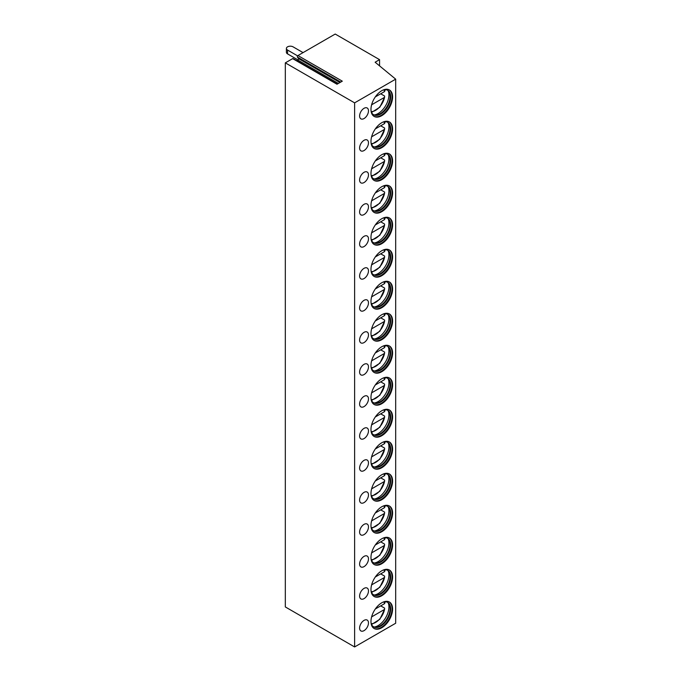 <?xml version="1.0" encoding="UTF-8"?>
<svg xmlns="http://www.w3.org/2000/svg" width="681" height="681" viewBox="0 0 681 681"><rect width="100%" height="100%" fill="white"/><g stroke="black" fill="none" stroke-linecap="round" stroke-linejoin="round"><path stroke-width="1.02" d="M297.955 55.561L342.305 81.167L336.993 84.231L292.651 58.626L285.322 62.856L285.322 606.941L354.614 646.95L395.678 623.243L395.678 79.158L375.129 62.218L379.564 59.656L335.214 34.05L297.955 55.561A0.936 0.545 -60 0 0 297.384 57.042L298.474 58.592A0.945 0.545 -60 0 1 297.895 60.081L296.805 60.711M292.651 58.626A0.936 0.545 -60 0 1 293.119 58.583L337.274 84.069M285.322 62.856L354.614 102.857L395.678 79.158M379.564 65.87L379.564 59.656M354.614 646.95L354.614 102.857M392.588 609.027A15.288 8.827 -60 0 1 385.914 624.409A15.288 8.827 -60 0 1 374.133 628.503A15.288 8.827 -60 0 1 370.975 621.506A15.288 8.827 -60 0 1 377.64 606.124A15.288 8.827 -60 0 1 389.421 602.03A15.288 8.827 -60 0 1 392.588 609.027M364.046 630.632A6.274 3.618 120 0 0 368.14 625.098A6.274 3.618 120 0 0 367.178 620.076A6.274 3.618 120 0 0 364.046 620.382A6.274 3.618 120 0 0 359.943 625.916A6.274 3.618 120 0 0 360.904 630.938A6.274 3.618 120 0 0 364.046 630.632M392.588 577.02A15.288 8.827 -60 0 1 385.914 592.402A15.288 8.827 -60 0 1 374.133 596.496A15.288 8.827 -60 0 1 370.975 589.499A15.288 8.827 -60 0 1 377.64 574.117A15.288 8.827 -60 0 1 389.421 570.023A15.288 8.827 -60 0 1 392.588 577.02M364.046 598.625A6.274 3.618 120 0 0 368.14 593.091A6.274 3.618 120 0 0 367.178 588.069A6.274 3.618 120 0 0 364.046 588.384A6.274 3.618 120 0 0 359.943 593.909A6.274 3.618 120 0 0 360.904 598.931A6.274 3.618 120 0 0 364.046 598.625M392.588 545.013A15.288 8.827 -60 0 1 385.914 560.395A15.288 8.827 -60 0 1 374.133 564.489A15.288 8.827 -60 0 1 370.975 557.492A15.288 8.827 -60 0 1 377.64 542.11A15.288 8.827 -60 0 1 389.421 538.016A15.288 8.827 -60 0 1 392.588 545.013M364.046 566.618A6.274 3.618 120 0 0 368.14 561.093A6.274 3.618 120 0 0 367.178 556.062A6.274 3.618 120 0 0 364.046 556.377A6.274 3.618 120 0 0 359.943 561.902A6.274 3.618 120 0 0 360.904 566.924A6.274 3.618 120 0 0 364.046 566.618M392.588 513.006A15.288 8.827 -60 0 1 385.914 528.396A15.288 8.827 -60 0 1 374.133 532.491A15.288 8.827 -60 0 1 370.975 525.494A15.288 8.827 -60 0 1 377.64 510.103A15.288 8.827 -60 0 1 389.421 506.009A15.288 8.827 -60 0 1 392.588 513.006M364.046 534.611A6.274 3.618 120 0 0 368.14 529.086A6.274 3.618 120 0 0 367.178 524.055A6.274 3.618 120 0 0 364.046 524.37A6.274 3.618 120 0 0 359.943 529.895A6.274 3.618 120 0 0 360.904 534.925A6.274 3.618 120 0 0 364.046 534.611M392.588 480.999A15.288 8.827 -60 0 1 385.914 496.389A15.288 8.827 -60 0 1 374.133 500.484A15.288 8.827 -60 0 1 370.975 493.487A15.288 8.827 -60 0 1 377.64 478.105A15.288 8.827 -60 0 1 389.421 474.002A15.288 8.827 -60 0 1 392.588 480.999M364.046 502.604A6.274 3.618 120 0 0 368.14 497.079A6.274 3.618 120 0 0 367.178 492.057A6.274 3.618 120 0 0 364.046 492.363A6.274 3.618 120 0 0 359.943 497.888A6.274 3.618 120 0 0 360.904 502.918A6.274 3.618 120 0 0 364.046 502.604M392.588 449A15.288 8.827 -60 0 1 385.914 464.382A15.288 8.827 -60 0 1 374.133 468.477A15.288 8.827 -60 0 1 370.975 461.48A15.288 8.827 -60 0 1 377.64 446.098A15.288 8.827 -60 0 1 389.421 442.003A15.288 8.827 -60 0 1 392.588 449M364.046 470.605A6.274 3.618 120 0 0 368.14 465.072A6.274 3.618 120 0 0 367.178 460.05A6.274 3.618 120 0 0 364.046 460.356A6.274 3.618 120 0 0 359.943 465.889A6.274 3.618 120 0 0 360.904 470.911A6.274 3.618 120 0 0 364.046 470.605M392.588 416.993A15.288 8.827 -60 0 1 385.914 432.375A15.288 8.827 -60 0 1 374.133 436.47A15.288 8.827 -60 0 1 370.975 429.473A15.288 8.827 -60 0 1 377.64 414.091A15.288 8.827 -60 0 1 389.421 409.996A15.288 8.827 -60 0 1 392.588 416.993M364.046 438.598A6.274 3.618 120 0 0 368.14 433.065A6.274 3.618 120 0 0 367.178 428.043A6.274 3.618 120 0 0 364.046 428.358A6.274 3.618 120 0 0 359.943 433.882A6.274 3.618 120 0 0 360.904 438.904A6.274 3.618 120 0 0 364.046 438.598M392.588 384.986A15.288 8.827 -60 0 1 385.914 400.368A15.288 8.827 -60 0 1 374.133 404.471A15.288 8.827 -60 0 1 370.975 397.466A15.288 8.827 -60 0 1 377.64 382.084A15.288 8.827 -60 0 1 389.421 377.989A15.288 8.827 -60 0 1 392.588 384.986M364.046 406.591A6.274 3.618 120 0 0 368.14 401.066A6.274 3.618 120 0 0 367.178 396.036A6.274 3.618 120 0 0 364.046 396.351A6.274 3.618 120 0 0 359.943 401.875A6.274 3.618 120 0 0 360.904 406.897A6.274 3.618 120 0 0 364.046 406.591M392.588 352.979A15.288 8.827 -60 0 1 385.914 368.37A15.288 8.827 -60 0 1 374.133 372.464A15.288 8.827 -60 0 1 370.975 365.467A15.288 8.827 -60 0 1 377.64 350.077A15.288 8.827 -60 0 1 389.421 345.982A15.288 8.827 -60 0 1 392.588 352.979M364.046 374.584A6.274 3.618 120 0 0 368.14 369.059A6.274 3.618 120 0 0 367.178 364.037A6.274 3.618 120 0 0 364.046 364.344A6.274 3.618 120 0 0 359.943 369.868A6.274 3.618 120 0 0 360.904 374.899A6.274 3.618 120 0 0 364.046 374.584M392.588 320.981A15.288 8.827 -60 0 1 385.914 336.363A15.288 8.827 -60 0 1 374.133 340.457A15.288 8.827 -60 0 1 370.975 333.46A15.288 8.827 -60 0 1 377.64 318.078A15.288 8.827 -60 0 1 389.421 313.975A15.288 8.827 -60 0 1 392.588 320.981M364.046 342.577A6.274 3.618 120 0 0 368.14 337.052A6.274 3.618 120 0 0 367.178 332.03A6.274 3.618 120 0 0 364.046 332.337A6.274 3.618 120 0 0 359.943 337.861A6.274 3.618 120 0 0 360.904 342.892A6.274 3.618 120 0 0 364.046 342.577M392.588 288.974A15.288 8.827 -60 0 1 385.914 304.356A15.288 8.827 -60 0 1 374.133 308.45A15.288 8.827 -60 0 1 370.975 301.453A15.288 8.827 -60 0 1 377.64 286.071A15.288 8.827 -60 0 1 389.421 281.977A15.288 8.827 -60 0 1 392.588 288.974M364.046 310.579A6.274 3.618 120 0 0 368.14 305.045A6.274 3.618 120 0 0 367.178 300.023A6.274 3.618 120 0 0 364.046 300.33A6.274 3.618 120 0 0 359.943 305.863A6.274 3.618 120 0 0 360.904 310.885A6.274 3.618 120 0 0 364.046 310.579M392.588 256.967A15.288 8.827 -60 0 1 385.914 272.349A15.288 8.827 -60 0 1 374.133 276.443A15.288 8.827 -60 0 1 370.975 269.446A15.288 8.827 -60 0 1 377.64 254.064A15.288 8.827 -60 0 1 389.421 249.97A15.288 8.827 -60 0 1 392.588 256.967M364.046 278.572A6.274 3.618 120 0 0 368.14 273.038A6.274 3.618 120 0 0 367.178 268.016A6.274 3.618 120 0 0 364.046 268.331A6.274 3.618 120 0 0 359.943 273.856A6.274 3.618 120 0 0 360.904 278.878A6.274 3.618 120 0 0 364.046 278.572M392.588 224.96A15.288 8.827 -60 0 1 385.914 240.342A15.288 8.827 -60 0 1 374.133 244.445A15.288 8.827 -60 0 1 370.975 237.439A15.288 8.827 -60 0 1 377.64 222.057A15.288 8.827 -60 0 1 389.421 217.963A15.288 8.827 -60 0 1 392.588 224.96M364.046 246.565A6.274 3.618 120 0 0 368.14 241.04A6.274 3.618 120 0 0 367.178 236.009A6.274 3.618 120 0 0 364.046 236.324A6.274 3.618 120 0 0 359.943 241.849A6.274 3.618 120 0 0 360.904 246.871A6.274 3.618 120 0 0 364.046 246.565M392.588 192.953A15.288 8.827 -60 0 1 385.914 208.343A15.288 8.827 -60 0 1 374.133 212.438A15.288 8.827 -60 0 1 370.975 205.441A15.288 8.827 -60 0 1 377.64 190.05A15.288 8.827 -60 0 1 389.421 185.956A15.288 8.827 -60 0 1 392.588 192.953M364.046 214.558A6.274 3.618 120 0 0 368.14 209.033A6.274 3.618 120 0 0 367.178 204.011A6.274 3.618 120 0 0 364.046 204.317A6.274 3.618 120 0 0 359.943 209.842A6.274 3.618 120 0 0 360.904 214.873A6.274 3.618 120 0 0 364.046 214.558M392.588 160.954A15.288 8.827 -60 0 1 385.914 176.336A15.288 8.827 -60 0 1 374.133 180.431A15.288 8.827 -60 0 1 370.975 173.434A15.288 8.827 -60 0 1 377.64 158.052A15.288 8.827 -60 0 1 389.421 153.949A15.288 8.827 -60 0 1 392.588 160.954M364.046 182.551A6.274 3.618 120 0 0 368.14 177.026A6.274 3.618 120 0 0 367.178 172.004A6.274 3.618 120 0 0 364.046 172.31A6.274 3.618 120 0 0 359.943 177.835A6.274 3.618 120 0 0 360.904 182.866A6.274 3.618 120 0 0 364.046 182.551M392.588 128.947A15.288 8.827 -60 0 1 385.914 144.329A15.288 8.827 -60 0 1 374.133 148.424A15.288 8.827 -60 0 1 370.975 141.427A15.288 8.827 -60 0 1 377.64 126.045A15.288 8.827 -60 0 1 389.421 121.95A15.288 8.827 -60 0 1 392.588 128.947M364.046 150.552A6.274 3.618 120 0 0 368.14 145.019A6.274 3.618 120 0 0 367.178 139.997A6.274 3.618 120 0 0 364.046 140.303A6.274 3.618 120 0 0 359.943 145.836A6.274 3.618 120 0 0 360.904 150.859A6.274 3.618 120 0 0 364.046 150.552M392.588 96.94A15.288 8.827 -60 0 1 385.914 112.322A15.288 8.827 -60 0 1 374.133 116.417A15.288 8.827 -60 0 1 370.975 109.42A15.288 8.827 -60 0 1 377.64 94.038A15.288 8.827 -60 0 1 389.421 89.943A15.288 8.827 -60 0 1 392.588 96.94M364.046 118.545A6.274 3.618 120 0 0 368.14 113.02A6.274 3.618 120 0 0 367.178 107.99A6.274 3.618 120 0 0 364.046 108.305A6.274 3.618 120 0 0 359.943 113.829A6.274 3.618 120 0 0 360.904 118.852A6.274 3.618 120 0 0 364.046 118.545M389.14 601.876A15.288 8.827 120 0 1 392.035 608.703A15.288 8.827 -60 0 1 385.54 623.898A15.288 8.827 -60 0 1 373.869 628.333M371.119 623.455A14.114 8.146 -60 0 0 373.614 626.843A14.114 8.146 -60 0 0 384.493 623.064A14.114 8.146 -60 0 0 390.647 608.865A14.114 8.146 120 0 0 387.727 602.404A14.114 8.146 120 0 0 383.539 601.936M387.446 602.251A14.114 8.146 120 0 1 388.928 603.817A14.114 8.146 120 0 1 390.094 608.542A14.114 8.146 -60 0 1 375.435 627.184A14.114 8.146 -60 0 1 373.341 626.673M374.303 627.022A15.288 8.827 -60 0 0 388.919 606.907A15.288 8.827 120 0 0 388.23 602.906M384.595 602.353L384.552 603.655L375.316 608.993L380.713 605.877L384.595 608.116L384.552 609.418L371.613 616.892M371.537 624.528L379.862 619.25L384.552 609.418A13.135 7.585 120 0 1 371.188 623.685M389.14 569.869A15.288 8.827 120 0 1 392.035 576.696A15.288 8.827 -60 0 1 385.54 591.891A15.288 8.827 -60 0 1 373.869 596.326M371.119 591.448A14.114 8.146 -60 0 0 373.614 594.836A14.114 8.146 -60 0 0 384.493 591.057A14.114 8.146 -60 0 0 390.647 576.858A14.114 8.146 120 0 0 387.727 570.397A14.114 8.146 120 0 0 383.539 569.929M387.446 570.252A14.114 8.146 120 0 1 388.928 571.81A14.114 8.146 120 0 1 390.094 576.535A14.114 8.146 -60 0 1 375.435 595.177A14.114 8.146 -60 0 1 373.341 594.675M374.303 595.024A15.288 8.827 -60 0 0 388.919 574.9A15.288 8.827 120 0 0 388.23 570.908M384.595 570.355L384.552 571.657L375.316 576.986L380.713 573.87L384.595 576.109L384.552 577.411L371.613 584.885M371.537 592.521L379.862 587.252L384.552 577.411A13.135 7.585 120 0 1 371.188 591.678M389.14 537.862A15.288 8.827 120 0 1 392.035 544.689A15.288 8.827 -60 0 1 385.54 559.884A15.288 8.827 -60 0 1 373.869 564.328M371.119 559.442A14.114 8.146 -60 0 0 373.614 562.838A14.114 8.146 -60 0 0 384.493 559.058A14.114 8.146 -60 0 0 390.647 544.851A14.114 8.146 120 0 0 387.727 538.39A14.114 8.146 120 0 0 383.539 537.922M387.446 538.245A14.114 8.146 120 0 1 388.928 539.803A14.114 8.146 120 0 1 390.094 544.536A14.114 8.146 -60 0 1 375.435 563.17A14.114 8.146 -60 0 1 373.341 562.668M374.303 563.017A15.288 8.827 -60 0 0 388.919 542.893A15.288 8.827 120 0 0 388.23 538.901M384.595 538.348L384.552 539.65L375.316 544.979L380.713 541.863L384.595 544.11L384.552 545.404L371.613 552.878M371.537 560.514L379.862 555.245L384.552 545.404A13.135 7.585 120 0 1 371.188 559.671M389.14 505.855A15.288 8.827 120 0 1 392.035 512.691A15.288 8.827 -60 0 1 385.54 527.877A15.288 8.827 -60 0 1 373.869 532.321M371.119 527.443A14.114 8.146 -60 0 0 373.614 530.831A14.114 8.146 -60 0 0 384.493 527.051A14.114 8.146 -60 0 0 390.647 512.844A14.114 8.146 120 0 0 387.727 506.392A14.114 8.146 120 0 0 383.539 505.915M387.446 506.238A14.114 8.146 120 0 1 388.928 507.796A14.114 8.146 120 0 1 390.094 512.529A14.114 8.146 -60 0 1 375.435 531.163A14.114 8.146 -60 0 1 373.341 530.661M374.303 531.01A15.288 8.827 -60 0 0 388.919 510.886A15.288 8.827 120 0 0 388.23 506.894M384.595 506.341L384.552 507.643L375.316 512.972L380.713 509.865L384.595 512.103L384.552 513.406L371.613 520.871M371.537 528.507L379.862 523.238L384.552 513.406A13.135 7.585 120 0 1 371.188 527.664M389.14 473.857A15.288 8.827 120 0 1 392.035 480.684A15.288 8.827 -60 0 1 385.54 495.879A15.288 8.827 -60 0 1 373.869 500.314M371.119 495.436A14.114 8.146 -60 0 0 373.614 498.824A14.114 8.146 -60 0 0 384.493 495.044A14.114 8.146 -60 0 0 390.647 480.846A14.114 8.146 120 0 0 387.727 474.385A14.114 8.146 120 0 0 383.539 473.908M387.446 474.231A14.114 8.146 120 0 1 388.928 475.789A14.114 8.146 120 0 1 390.094 480.522A14.114 8.146 -60 0 1 375.435 499.164A14.114 8.146 -60 0 1 373.341 498.654M374.303 499.003A15.288 8.827 -60 0 0 388.919 478.888A15.288 8.827 120 0 0 388.23 474.887M384.595 474.334L384.552 475.636L375.316 480.973L380.713 477.858L384.595 480.096L384.552 481.399L371.613 488.864M371.537 496.509L379.862 491.231L384.552 481.399A13.135 7.585 120 0 1 371.188 495.666M389.14 441.85A15.288 8.827 120 0 1 392.035 448.677A15.288 8.827 -60 0 1 385.54 463.872A15.288 8.827 -60 0 1 373.869 468.307M371.119 463.429A14.114 8.146 -60 0 0 373.614 466.817A14.114 8.146 -60 0 0 384.493 463.037A14.114 8.146 -60 0 0 390.647 448.839A14.114 8.146 120 0 0 387.727 442.378A14.114 8.146 120 0 0 383.539 441.909M387.446 442.224A14.114 8.146 120 0 1 388.928 443.791A14.114 8.146 120 0 1 390.094 448.515A14.114 8.146 -60 0 1 375.435 467.157A14.114 8.146 -60 0 1 373.341 466.647M374.303 466.996A15.288 8.827 -60 0 0 388.919 446.881A15.288 8.827 120 0 0 388.23 442.888M384.595 442.327L384.552 443.629L375.316 448.966L380.713 445.851L384.595 448.089L384.552 449.392L371.613 456.866M371.537 464.502L379.862 459.224L384.552 449.392A13.135 7.585 120 0 1 371.188 463.659M389.14 409.843A15.288 8.827 120 0 1 392.035 416.67A15.288 8.827 -60 0 1 385.54 431.865A15.288 8.827 -60 0 1 373.869 436.3M371.119 431.422A14.114 8.146 -60 0 0 373.614 434.81A14.114 8.146 -60 0 0 384.493 431.03A14.114 8.146 -60 0 0 390.647 416.832A14.114 8.146 120 0 0 387.727 410.371A14.114 8.146 120 0 0 383.539 409.902M387.446 410.226A14.114 8.146 120 0 1 388.928 411.784A14.114 8.146 120 0 1 390.094 416.508A14.114 8.146 -60 0 1 375.435 435.15A14.114 8.146 -60 0 1 373.341 434.648M374.303 434.997A15.288 8.827 -60 0 0 388.919 414.874A15.288 8.827 120 0 0 388.23 410.881M384.595 410.328L384.552 411.63L375.316 416.959L380.713 413.844L384.595 416.082L384.552 417.385L371.613 424.859M371.537 432.495L379.862 427.225L384.552 417.385A13.135 7.585 120 0 1 371.188 431.652M389.14 377.836A15.288 8.827 120 0 1 392.035 384.663A15.288 8.827 -60 0 1 385.54 399.858A15.288 8.827 -60 0 1 373.869 404.301M371.119 399.424A14.114 8.146 -60 0 0 373.614 402.811A14.114 8.146 -60 0 0 384.493 399.032A14.114 8.146 -60 0 0 390.647 384.825A14.114 8.146 120 0 0 387.727 378.364A14.114 8.146 120 0 0 383.539 377.895M387.446 378.219A14.114 8.146 120 0 1 388.928 379.777A14.114 8.146 120 0 1 390.094 384.51A14.114 8.146 -60 0 1 375.435 403.143A14.114 8.146 -60 0 1 373.341 402.641M374.303 402.99A15.288 8.827 -60 0 0 388.919 382.867A15.288 8.827 120 0 0 388.23 378.874M384.595 378.321L384.552 379.623L375.316 384.952L380.713 381.837L384.595 384.084L384.552 385.386L371.613 392.852M371.537 400.488L379.862 395.218L384.552 385.386A13.135 7.585 120 0 1 371.188 399.645M389.14 345.829A15.288 8.827 120 0 1 392.035 352.664A15.288 8.827 -60 0 1 385.54 367.851A15.288 8.827 -60 0 1 373.869 372.294M371.119 367.417A14.114 8.146 -60 0 0 373.614 370.805A14.114 8.146 -60 0 0 384.493 367.025A14.114 8.146 -60 0 0 390.647 352.826A14.114 8.146 120 0 0 387.727 346.365A14.114 8.146 120 0 0 383.539 345.888M387.446 346.212A14.114 8.146 120 0 1 388.928 347.77A14.114 8.146 120 0 1 390.094 352.503A14.114 8.146 -60 0 1 375.435 371.136A14.114 8.146 -60 0 1 373.341 370.634M374.303 370.983A15.288 8.827 -60 0 0 388.919 350.86A15.288 8.827 120 0 0 388.23 346.867M384.595 346.314L384.552 347.616L375.316 352.945L380.713 349.838L384.595 352.077L384.552 353.379L371.613 360.845M371.537 368.481L379.862 363.211L384.552 353.379A13.135 7.585 120 0 1 371.188 367.638M389.14 313.83A15.288 8.827 120 0 1 392.035 320.657A15.288 8.827 -60 0 1 385.54 335.852A15.288 8.827 -60 0 1 373.869 340.287M371.119 335.41A14.114 8.146 -60 0 0 373.614 338.797A14.114 8.146 -60 0 0 384.493 335.018A14.114 8.146 -60 0 0 390.647 320.819A14.114 8.146 120 0 0 387.727 314.358A14.114 8.146 120 0 0 383.539 313.881M387.446 314.205A14.114 8.146 120 0 1 388.928 315.763A14.114 8.146 120 0 1 390.094 320.496A14.114 8.146 -60 0 1 375.435 339.138A14.114 8.146 -60 0 1 373.341 338.627M374.303 338.976A15.288 8.827 -60 0 0 388.919 318.861A15.288 8.827 120 0 0 388.23 314.86M384.595 314.307L384.552 315.609L375.316 320.947L380.713 317.831L384.595 320.07L384.552 321.372L371.613 328.838M371.537 336.482L379.862 331.204L384.552 321.372A13.135 7.585 120 0 1 371.188 335.639M389.14 281.823A15.288 8.827 120 0 1 392.035 288.65A15.288 8.827 -60 0 1 385.54 303.845A15.288 8.827 -60 0 1 373.869 308.28M371.119 303.403A14.114 8.146 -60 0 0 373.614 306.79A14.114 8.146 -60 0 0 384.493 303.011A14.114 8.146 -60 0 0 390.647 288.812A14.114 8.146 120 0 0 387.727 282.351A14.114 8.146 120 0 0 383.539 281.883M387.446 282.198A14.114 8.146 120 0 1 388.928 283.764A14.114 8.146 120 0 1 390.094 288.489A14.114 8.146 -60 0 1 375.435 307.131A14.114 8.146 -60 0 1 373.341 306.62M374.303 306.969A15.288 8.827 -60 0 0 388.919 286.854A15.288 8.827 120 0 0 388.23 282.862M384.595 282.3L384.552 283.602L375.316 288.94L380.713 285.824L384.595 288.063L384.552 289.365L371.613 296.839M371.537 304.475L379.862 299.197L384.552 289.365A13.135 7.585 120 0 1 371.188 303.632M389.14 249.816A15.288 8.827 120 0 1 392.035 256.643A15.288 8.827 -60 0 1 385.54 271.838A15.288 8.827 -60 0 1 373.869 276.282M371.119 271.396A14.114 8.146 -60 0 0 373.614 274.784A14.114 8.146 -60 0 0 384.493 271.004A14.114 8.146 -60 0 0 390.647 256.805A14.114 8.146 120 0 0 387.727 250.344A14.114 8.146 120 0 0 383.539 249.876M387.446 250.199A14.114 8.146 120 0 1 388.928 251.757A14.114 8.146 120 0 1 390.094 256.49A14.114 8.146 -60 0 1 375.435 275.124A14.114 8.146 -60 0 1 373.341 274.622M374.303 274.971A15.288 8.827 -60 0 0 388.919 254.847A15.288 8.827 120 0 0 388.23 250.855M384.595 250.302L384.552 251.604L375.316 256.933L380.713 253.817L384.595 256.056L384.552 257.358L371.613 264.832M371.537 272.468L379.862 267.199L384.552 257.358A13.135 7.585 120 0 1 371.188 271.625M389.14 217.809A15.288 8.827 120 0 1 392.035 224.645A15.288 8.827 -60 0 1 385.54 239.831A15.288 8.827 -60 0 1 373.869 244.275M371.119 239.397A14.114 8.146 -60 0 0 373.614 242.785A14.114 8.146 -60 0 0 384.493 239.005A14.114 8.146 -60 0 0 390.647 224.798A14.114 8.146 120 0 0 387.727 218.337A14.114 8.146 120 0 0 383.539 217.869M387.446 218.192A14.114 8.146 120 0 1 388.928 219.75A14.114 8.146 120 0 1 390.094 224.483A14.114 8.146 -60 0 1 375.435 243.117A14.114 8.146 -60 0 1 373.341 242.615M374.303 242.964A15.288 8.827 -60 0 0 388.919 222.84A15.288 8.827 120 0 0 388.23 218.848M384.595 218.295L384.552 219.597L375.316 224.926L380.713 221.81L384.595 224.058L384.552 225.36L371.613 232.825M371.537 240.461L379.862 235.192L384.552 225.36A13.135 7.585 120 0 1 371.188 239.618M389.14 185.802A15.288 8.827 120 0 1 392.035 192.638A15.288 8.827 -60 0 1 385.54 207.824A15.288 8.827 -60 0 1 373.869 212.268M371.119 207.39A14.114 8.146 -60 0 0 373.614 210.778A14.114 8.146 -60 0 0 384.493 206.998A14.114 8.146 -60 0 0 390.647 192.8A14.114 8.146 120 0 0 387.727 186.339A14.114 8.146 120 0 0 383.539 185.862M387.446 186.185A14.114 8.146 120 0 1 388.928 187.743A14.114 8.146 120 0 1 390.094 192.476A14.114 8.146 -60 0 1 375.435 211.119A14.114 8.146 -60 0 1 373.341 210.608M374.303 210.957A15.288 8.827 -60 0 0 388.919 190.833A15.288 8.827 120 0 0 388.23 186.841M384.595 186.288L384.552 187.59L375.316 192.919L380.713 189.812L384.595 192.051L384.552 193.353L371.613 200.818M371.537 208.454L379.862 203.185L384.552 193.353A13.135 7.585 120 0 1 371.188 207.611M389.14 153.804A15.288 8.827 120 0 1 392.035 160.631A15.288 8.827 -60 0 1 385.54 175.826A15.288 8.827 -60 0 1 373.869 180.261M371.119 175.383A14.114 8.146 -60 0 0 373.614 178.771A14.114 8.146 -60 0 0 384.493 174.991A14.114 8.146 -60 0 0 390.647 160.793A14.114 8.146 120 0 0 387.727 154.332A14.114 8.146 120 0 0 383.539 153.855M387.446 154.178A14.114 8.146 120 0 1 388.928 155.736A14.114 8.146 120 0 1 390.094 160.469A14.114 8.146 -60 0 1 375.435 179.112A14.114 8.146 -60 0 1 373.341 178.601M374.303 178.95A15.288 8.827 -60 0 0 388.919 158.835A15.288 8.827 120 0 0 388.23 154.834M384.595 154.281L384.552 155.583L375.316 160.92L380.713 157.805L384.595 160.044L384.552 161.346L371.613 168.811M371.537 176.456L379.862 171.178L384.552 161.346A13.135 7.585 120 0 1 371.188 175.613M389.14 121.797A15.288 8.827 120 0 1 392.035 128.624A15.288 8.827 -60 0 1 385.54 143.819A15.288 8.827 -60 0 1 373.869 148.254M371.119 143.376A14.114 8.146 -60 0 0 373.614 146.764A14.114 8.146 -60 0 0 384.493 142.984A14.114 8.146 -60 0 0 390.647 128.786A14.114 8.146 120 0 0 387.727 122.325A14.114 8.146 120 0 0 383.539 121.856M387.446 122.171A14.114 8.146 120 0 1 388.928 123.738A14.114 8.146 120 0 1 390.094 128.462A14.114 8.146 -60 0 1 375.435 147.105A14.114 8.146 -60 0 1 373.341 146.594M374.303 146.943A15.288 8.827 -60 0 0 388.919 126.828A15.288 8.827 120 0 0 388.23 122.835M384.595 122.274L384.552 123.576L375.316 128.913L380.713 125.798L384.595 128.037L384.552 129.339L371.613 136.813M371.537 144.449L379.862 139.171L384.552 129.339A13.135 7.585 120 0 1 371.188 143.606M389.14 89.79A15.288 8.827 120 0 1 392.035 96.617A15.288 8.827 -60 0 1 385.54 111.812A15.288 8.827 -60 0 1 373.869 116.255M371.119 111.369A14.114 8.146 -60 0 0 373.614 114.766A14.114 8.146 -60 0 0 384.493 110.977A14.114 8.146 -60 0 0 390.647 96.779A14.114 8.146 120 0 0 387.727 90.318A14.114 8.146 120 0 0 383.539 89.849M387.446 90.173A14.114 8.146 120 0 1 388.928 91.731A14.114 8.146 120 0 1 390.094 96.464A14.114 8.146 -60 0 1 375.435 115.098A14.114 8.146 -60 0 1 373.341 114.595M374.303 114.944A15.288 8.827 -60 0 0 388.919 94.821A15.288 8.827 120 0 0 388.23 90.828M384.595 90.275L384.552 91.577L375.316 96.906L380.713 93.791L384.595 96.03L384.552 97.332L371.613 104.806M371.537 112.442L379.862 107.172L384.552 97.332A13.135 7.585 120 0 1 371.188 111.599M297.614 55.868L287.544 50.053L287.544 53.893A3.916 2.264 180 0 1 286.395 52.292L286.395 48.453A3.916 2.264 0 0 0 287.544 50.053M303.062 52.616L293.085 46.853A3.916 2.264 0 0 0 288.812 46.359A3.916 2.264 0 0 0 286.395 48.453M298.057 59.962L287.544 53.893M297.895 60.081L338.363 83.44M298.474 58.592L339.938 82.529M297.384 57.042L340.73 82.069M384.552 603.655A13.135 7.585 120 0 0 383.778 601.885M384.552 571.657A13.135 7.585 120 0 0 383.778 569.878M384.552 539.65A13.135 7.585 120 0 0 383.778 537.871M384.552 507.643A13.135 7.585 120 0 0 383.778 505.864M384.552 475.636A13.135 7.585 120 0 0 383.778 473.865M384.552 443.629A13.135 7.585 120 0 0 383.778 441.858M384.552 411.63A13.135 7.585 120 0 0 383.778 409.851M384.552 379.623A13.135 7.585 120 0 0 383.778 377.844M384.552 347.616A13.135 7.585 120 0 0 383.778 345.837M384.552 315.609A13.135 7.585 120 0 0 383.778 313.839M384.552 283.602A13.135 7.585 120 0 0 383.778 281.832M384.552 251.604A13.135 7.585 120 0 0 383.778 249.825M384.552 219.597A13.135 7.585 120 0 0 383.778 217.818M384.552 187.59A13.135 7.585 120 0 0 383.778 185.811M384.552 155.583A13.135 7.585 120 0 0 383.778 153.812M384.552 123.576A13.135 7.585 120 0 0 383.778 121.805M384.552 91.577A13.135 7.585 120 0 0 383.778 89.798M385.02 602.855L384.68 601.757M385.02 570.848L384.68 569.75M385.02 538.85L384.68 537.752M385.02 506.843L384.68 505.745M385.02 474.836L384.68 473.738M385.02 442.829L384.68 441.731M385.02 410.822L384.68 409.732M385.02 378.823L384.68 377.725M385.02 346.816L384.68 345.718M385.02 314.809L384.68 313.711M385.02 282.802L384.68 281.704M385.02 250.795L384.68 249.706M385.02 218.797L384.68 217.699M385.02 186.79L384.68 185.692M385.02 154.783L384.68 153.685M385.02 122.776L384.68 121.678M385.02 90.769L384.68 89.679"/></g></svg>
